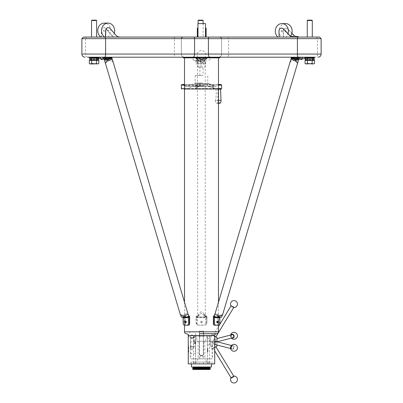 <?xml version="1.0" encoding="UTF-8"?>
<svg xmlns="http://www.w3.org/2000/svg" width="403" height="403" viewBox="0 0 403 403"><rect width="100%" height="100%" fill="white"/><g stroke="black" fill="none" stroke-linecap="round" stroke-linejoin="round"><path stroke-width="0.3" stroke-dasharray="2.02 1.51" d="M199.364 341.25L212.185 341.25L203.394 341.25L203.359 331.18L203.394 353.879A1.904 1.904 0 0 1 201.49 355.784A1.904 1.904 0 0 1 199.581 353.879L199.581 353.859A1.889 1.889 0 0 0 201.48 355.723A1.889 1.889 0 0 0 203.359 353.839L203.359 331.18L203.359 335.588L199.586 335.588L199.586 341.25L199.364 336.213L199.364 335.588L199.581 336.213L203.359 336.213L203.359 353.839C204.029 356.076 198.911 356.076 199.581 353.839L199.581 331.18L199.581 353.879L200.372 355.426L200.372 358.861L190.795 358.861L212.185 358.861L202.598 358.861L202.598 355.426L203.394 353.879L203.394 341.25L190.644 341.25L199.364 341.25L199.364 358.861L190.644 358.861L212.336 358.861L203.606 358.861L203.606 341.25M199.581 335.588L199.581 331.18L199.586 335.588M203.359 335.588L203.359 336.213L212.079 336.213L212.079 335.588L203.359 335.588M199.586 335.684L203.359 335.684M188.277 335.588L199.364 335.588L199.364 336.213L193.526 336.213L193.526 363.894L188.277 363.894M207.384 339.084L207.384 344.948L207.384 336.213L195.586 336.213L195.586 336.888L198.1 341.25L204.865 341.25L207.379 336.888L207.384 336.213L212.079 336.213M195.586 336.213L195.586 353.638L195.586 336.213L193.526 336.213M202.598 355.426L200.372 355.426M207.384 344.52L207.384 363.894L207.379 363.224L204.865 358.861L198.1 358.861L195.586 363.224L195.586 363.894L214.698 363.894M207.384 350.005L207.384 351.497L207.404 350.005M195.586 341.799L195.586 343.361L195.586 341.799M195.586 336.888L195.586 348.187L195.586 336.888M195.586 363.219L195.586 351.824L195.586 363.219M195.586 363.894L195.586 352.157L195.586 363.894L193.526 363.894M214.618 336.213L214.618 335.588L212.079 335.588M203.606 363.894L190.946 363.894L203.606 363.894L203.606 362.075L190.946 362.075L199.364 362.075L199.364 363.894M210.608 362.075L192.367 362.075L210.608 362.075M203.606 362.075L199.364 362.075M194.906 362.075L208.85 362.075L194.906 362.075M216.587 333.699L203.606 333.699L203.606 335.588L214.698 335.588M203.606 335.588L199.364 335.588L199.364 331.81L184.503 331.81M218.471 331.81L199.364 331.81L199.364 331.18L203.601 331.18L203.606 333.699L199.364 333.699M188.735 315.609L189.183 316.496L189.183 324.974M187.768 313.081L185.788 314.068L185.199 316.496L185.199 324.974L185.536 325.211L184.378 325.211M218.597 325.211L217.439 325.211L217.781 324.974L217.781 316.496L217.192 314.068L215.212 313.081M213.797 324.974L213.797 316.496L214.245 315.609M198.76 314.864L197.5 316.496L196.049 316.778A0.63 0.61 180 0 1 196.558 316.179L196.558 316.159A0.63 0.63 0 0 0 196.049 316.778L196.049 322.692L196.679 324.36A2.519 2.519 90 0 0 197.5 324.974L198.563 325.211A2.519 2.519 -90 0 1 196.049 322.692L196.049 316.778L196.049 317.121L196.498 317.136L196.558 316.179L198.76 314.864L199.248 314.068C200.739 310.859 202.23 310.859 203.722 314.068L204.21 314.864L206.407 316.179L206.467 317.136L206.92 317.121L206.92 316.778L205.47 316.496L205.47 324.974A2.519 2.519 90 0 0 206.291 324.36L206.92 322.692A2.519 2.519 -90 0 1 204.402 325.211L198.563 325.211L205.47 324.974M197.5 324.974L197.5 316.496M205.47 316.496L204.21 314.864M104.84 61.367L107.435 59.689L110.412 58.773L109.319 57.206L106.735 57.206L106.79 58.254L109.596 57.977M111.928 57.977L112.417 61.981L110.412 58.773M189.183 316.496L189.596 316.778L189.596 324.36M185.199 324.974A2.519 1.259 90 0 1 184.786 324.36L183.924 322.692L183.118 322.692M185.607 314.864L184.045 316.179A0.63 0.534 -111.4 0 1 184.786 316.778L185.199 316.496M181.501 317.186L183.924 316.778A0.63 0.302 -106.9 0 1 184.045 316.179L181.496 317.136M185.022 315.428L185.395 315.609M187.788 317.07L182.831 317.121A0.655 0.564 -90 0 1 182.937 317.206M103.636 59.135L105.42 58.385L105.339 57.206A0.63 0.312 -90 0 0 105.022 57.836L102.634 58.762L108.296 58.762M98.433 58.762L97.244 58.762L98.503 58.762L98.503 57.836L105.022 57.836A0.63 0.292 -114.5 0 0 105.42 58.385L106.79 58.254A1.889 0.388 -110.8 0 1 107.435 59.689M98.503 57.836L97.244 57.206L97.581 57.206L97.581 58.762M100.503 57.206L97.375 57.206M111.319 57.206L109.319 57.206M101.687 58.762L102.468 58.762L101.687 58.762M98.503 58.762L102.634 58.762M99.269 57.206L97.581 57.206M105.737 60.495A1.889 1.3 -118.7 0 0 104.176 58.919A0.63 0.302 -109.4 0 1 103.783 58.339M185.838 321.251A0.786 0.393 -90 0 0 185.445 322.037A0.786 0.393 -90 0 0 185.838 322.828M183.924 322.692L183.924 316.778L184.786 316.778L184.786 324.36M199.364 331.18L203.601 331.18M202.981 58.773L201.465 61.981L199.948 58.773L197.843 59.689L197.838 60.495L199.697 61.367C200.87 63.336 202.049 63.336 203.233 61.367L205.087 60.495L205.087 59.689L202.981 58.773L203.802 57.977L203.46 57.206L206.271 57.206A0.63 0.63 -90 0 1 206.9 57.836L206.271 57.206A0.63 0.438 90 0 1 206.482 58.385L203.802 57.977M199.697 61.367L197.626 59.558L196.452 59.11L206.427 58.919A1.889 1.688 -141.2 0 0 205.429 59.488L205.429 59.488A1.889 1.688 -141.2 0 0 205.087 60.495L205.087 59.689A1.889 1.688 141.2 0 1 205.777 58.254A0.63 0.504 90 0 0 205.404 57.206M196.452 59.11L196.029 58.762L198.543 58.762L198.543 57.206L197.525 57.206A0.63 0.504 90 0 0 197.148 58.254A1.889 1.688 -141.2 0 1 197.843 59.689L197.838 60.495A1.889 1.688 141.2 0 0 197.5 59.488L197.5 59.488A1.889 1.688 141.2 0 0 196.498 58.919L196.563 59.135M203.722 314.068A3.773 1.229 -0 0 1 205.258 315.055A3.773 1.229 -0 0 1 204.215 315.902L201.475 312.945L198.75 315.902A3.773 1.229 -0 0 1 197.858 315.398A3.773 1.229 -0 0 1 197.707 315.055A3.773 1.229 -0 0 1 199.248 314.068M196.679 324.36L196.558 316.159L197.48 315.791L197.707 315.055L197.475 59.458L205.303 59.558L203.233 61.367M196.498 317.136L198.75 315.902M204.215 315.902L206.467 317.136M206.885 317.07L196.049 317.121L206.885 317.07L206.92 322.692L206.92 316.778A0.63 0.61 180 0 0 206.407 316.179L206.291 324.36M206.366 59.135L205.303 59.558L205.238 60.082L205.258 315.055L205.485 315.791L206.412 316.159A0.63 0.63 0 0 1 206.92 316.778L206.92 322.692M198.543 58.762L206.9 58.762L206.9 57.836L206.9 58.762L206.472 59.11M206.427 58.919L206.482 58.385A0.63 0.584 180 0 0 206.9 57.836L206.9 58.339A0.63 0.599 180 0 1 206.427 58.919M206.9 57.836A0.63 0.63 0 0 0 206.271 57.206L204.381 57.206L204.381 58.762M197.525 57.206L199.47 57.206L199.127 57.977L196.442 58.385A0.63 0.438 90 0 1 196.659 57.206A0.63 0.63 90 0 0 196.029 57.836L196.024 58.762L196.024 57.836L196.024 58.762L206.9 58.762L206.9 58.339M196.654 57.206L196.024 57.836A0.63 0.584 180 0 0 196.442 58.385L196.498 58.919A0.63 0.599 0 0 1 196.029 58.339M199.47 57.206L203.46 57.206M199.127 57.977L199.948 58.773M201.465 58.762L200.785 58.762L201.465 58.762M198.543 57.206L204.381 57.206M201.621 321.267A0.786 0.786 -90 0 1 201.485 322.828A0.786 0.786 -90 0 1 200.699 322.037A0.786 0.786 -90 0 1 201.621 321.267A0.786 0.786 -90 0 1 201.485 322.828A0.786 0.786 -90 0 1 200.699 322.037A0.786 0.786 -90 0 1 201.621 321.267M201.601 321.357A0.69 0.69 -90 0 1 202.014 322.481A0.69 0.69 -90 0 1 200.835 322.279A0.69 0.69 -90 0 1 201.601 321.357M200.372 358.861L199.364 358.861M203.606 358.861L202.598 358.861M195.284 341.799L195.284 343.915L195.284 341.799M194.981 341.799L194.981 343.915L194.981 341.799M194.291 341.951L194.291 341.648L194.296 341.951M211.943 340.671L211.943 349.038L211.943 340.671M213.293 343.653C214.023 344.404 214.799 344.298 215.63 343.336L215.595 341.825C214.794 341.034 214.038 341.069 213.328 341.94L213.293 343.653A1.572 1.33 104.6 0 0 215.63 343.336M216.975 345.008L216.975 341.759M216.975 337.593L216.975 346.011M213.293 347.955L215.625 346.585L213.293 347.955M214.698 347.356L213.328 348.202L214.698 347.492M213.293 339.951C214.018 339.2 214.799 339.306 215.625 340.268L215.595 341.779C214.794 342.57 214.038 342.53 213.328 341.663L213.293 339.951A1.572 1.33 75.4 0 1 215.625 340.268M214.698 336.596L213.293 335.649L214.698 336.707M207.384 338.656L210.149 338.656L210.149 344.948L210.29 338.56L210.29 345.039L210.29 338.56L211.943 334.566L215.842 336.908M213.328 335.402L215.63 337.019M231.08 305.812L233.77 307.444M233.488 307.217L231.312 305.746L233.488 307.217M234.093 307.529A1.934 0.257 31.3 0 0 232.637 306.28A1.934 0.257 31.3 0 0 230.859 305.56M215.595 341.779A1.572 1.33 75.4 0 1 213.328 341.663M232.022 334.676A1.572 1.33 -104.6 0 0 232.813 337.719M233.71 336.233A1.421 1.204 75.4 0 1 231.932 337.371A1.421 1.204 75.4 0 1 231.841 334.933A1.421 1.204 75.4 0 1 233.71 336.233M231.972 337.941A1.934 1.637 75.4 0 1 231.181 334.893M215.595 341.825A1.572 1.33 104.6 0 0 214.834 341.2M214.698 341.175A1.572 1.33 104.6 0 0 213.328 341.94M231.287 346.696A1.572 1.33 -75.4 0 1 233.624 348.016A1.572 1.33 -75.4 0 1 231.287 346.696M231.473 346.787A1.421 1.204 104.6 0 0 232.476 348.832A1.421 1.204 104.6 0 0 233.584 346.661A1.421 1.204 104.6 0 0 231.473 346.787M231.1 346.555A1.934 1.637 104.6 0 0 232.46 349.336A1.934 1.637 104.6 0 0 233.967 346.384A1.934 1.637 104.6 0 0 231.1 346.555M233.765 376.16L231.08 377.792A1.934 0.257 148.7 0 1 233.765 376.16M231.312 377.858L233.72 376.392M195.445 352.277L195.445 346.232L195.445 352.277M188.8 352.277L188.8 346.232L188.8 352.277M190.936 348.827L190.533 347.87L190.936 347.084A1.587 1.305 -0 0 1 193.299 347.084L193.702 347.87L193.299 348.827A1.587 1.305 -0 0 1 190.936 348.827L193.299 348.827M193.299 347.084L190.936 347.084M188.347 352.005L188.347 346.686L188.347 352.005M192.966 337.835A1.587 1.305 180 0 0 193.702 336.732A1.587 1.305 180 0 0 192.679 335.513A1.587 1.305 180 0 0 190.931 335.86A1.587 1.305 180 0 0 190.528 336.737A1.587 1.305 180 0 0 191.354 337.88A1.587 1.305 180 0 0 192.966 337.835M192.886 337.649A1.436 1.184 -0 0 1 190.684 336.696A1.436 1.184 -0 0 1 192.78 335.598A1.436 1.184 -0 0 1 192.886 337.649M194.05 336.646A1.934 1.592 -0 0 1 191.148 338.026A1.934 1.592 -0 0 1 191.148 335.271A1.934 1.592 -0 0 1 194.05 336.646M207.656 348.872L207.656 351.895L207.656 348.872M194.906 363.838L208.85 363.838L194.906 363.838M192.533 363.838L211.504 363.838L192.533 363.838M211.504 366.982L191.47 366.982M194.1 366.982L209.751 366.982L194.1 366.982M209.751 367.612L193.223 367.612M210.295 367.924L192.679 367.924M209.751 368.241L193.223 368.241M210.295 368.554L192.679 368.554M209.751 368.871L193.223 368.871M210.295 369.183L192.679 369.183M209.751 369.501L193.223 369.501M218.28 57.836L184.503 57.836L218.28 57.836M201.485 57.836L199.908 57.836L201.485 57.836M183.244 57.836L219.731 57.836M198.336 57.836L198.336 57.518A0.312 0.312 90 0 0 198.024 57.206L182.927 57.206L183.244 57.518L204.628 57.518A0.312 0.312 -90 0 1 204.946 57.206L198.024 57.206A0.312 0.312 -90 0 1 198.336 57.518A0.312 0.312 90 0 0 198.024 57.206L198.024 57.206A0.312 0.312 -90 0 1 198.336 57.518L198.024 57.206L198.336 57.836M206.462 57.836L206.462 57.518L204.628 57.518L204.628 57.836L204.628 57.518A0.312 0.312 -90 0 1 204.946 57.206L206.548 57.206L206.462 57.518L219.731 57.518L220.048 57.206L206.548 57.206M217.141 322.828A0.786 0.393 90 0 0 217.534 322.022A0.786 0.393 90 0 0 217.141 321.251M218.139 322.637A0.786 0.393 90 0 0 218.28 322.022A0.786 0.393 90 0 0 218.139 321.438M219.857 322.692L219.051 322.692L219.051 316.778L220.144 317.121A0.655 0.564 -90 0 0 220.038 317.206M219.051 322.692L218.189 324.36A2.519 1.259 -90 0 1 217.781 324.974M221.484 317.136L218.93 316.179A0.63 0.302 106.9 0 1 219.051 316.778L218.189 316.778L218.189 324.36M217.58 315.609L217.958 315.428L218.93 316.179A0.63 0.534 -68.6 0 0 218.189 316.778L217.781 316.496M215.192 317.07L221.479 317.186M213.389 324.36L213.389 316.778L213.797 316.496M217.958 315.428L217.373 314.864M293.404 57.977L296.205 58.254L296.26 57.206L293.676 57.206L290.578 61.981L291.072 58.773M292.583 58.773L295.565 59.689L298.16 61.367M294.704 58.762L300.366 58.762L297.973 57.836A0.63 0.312 -90 0 0 297.661 57.206L297.575 58.385L296.205 58.254A1.889 0.388 110.8 0 0 295.565 59.689M305.419 57.518L305.419 57.206L304.497 57.836L297.973 57.836A0.63 0.292 114.5 0 1 297.575 58.385L298.825 58.919A1.889 1.3 118.7 0 0 297.258 60.495M299.212 58.339A0.63 0.302 -70.6 0 1 298.825 58.919L299.364 59.135M293.676 57.206L291.681 57.206M301.106 58.762L301.892 58.762L301.106 58.762M304.497 57.836L304.497 58.762L300.366 58.762M304.497 58.762L305.419 58.762M300.532 59.508L301.892 59.508M300.613 59.589L301.812 59.589M218.446 57.206L315.267 57.206C316.632 57.04 317.388 55.992 317.529 54.057L85.466 54.057C85.607 55.992 86.363 57.04 87.728 57.206L218.446 57.206C220.335 57.04 221.383 55.992 221.595 54.057L221.595 38.648L228.536 38.648L228.536 54.057A3.143 1.572 90 0 1 226.965 57.206M205.102 57.206L195.42 57.206L205.102 57.206M314.269 57.206L314.97 57.206M201.475 57.206L210.235 57.206L201.475 57.206M204.966 57.518L195.576 57.518L204.966 57.518M196.835 57.518L198.719 57.518L196.835 57.518L196.835 58.022L198.719 57.518L202.497 57.518L198.719 57.518L200.608 58.022L202.497 57.518L204.381 58.022L204.381 57.518L200.608 58.022L198.719 57.518L196.835 58.022L196.835 57.518M204.381 57.518L202.497 57.518L204.381 58.022L204.381 57.518M99.108 57.518L89.043 57.518M92.191 57.518L95.964 57.518L92.191 57.518M97.36 57.518L95.964 57.518L97.36 57.518M314.808 57.518L304.744 57.518M307.892 57.518L311.665 57.518L307.892 57.518M313.06 57.518L311.665 57.518L313.06 57.518M81.874 38.648L85.466 38.648L85.466 54.057L81.874 54.057M321.126 38.648L317.529 38.648L316.405 37.071L227.75 37.071A1.572 0.786 -90 0 1 228.536 38.648L317.529 38.648L317.529 54.057L321.126 54.057M175.219 37.071A1.572 0.786 -90 0 0 174.434 38.648L85.466 38.648L86.59 37.071L182.927 37.071A1.572 1.572 90 0 0 181.35 38.648L182.927 37.071L181.33 38.648L181.33 54.057C181.536 55.992 182.584 57.04 184.473 57.206M200.608 37.071L203.127 37.071L200.608 37.071M205.807 37.071L206.124 37.071M197.314 37.071L197.631 37.071L197.314 37.071M205.49 37.071L197.944 37.071L205.495 37.071L205.495 23.596M120.059 37.071L105.46 37.071L118.86 36.9A5.032 4.357 -90 0 1 115.893 35.399L110.064 28.553A2.977 2.579 90 0 0 108.306 27.666M115.812 37.071L101.213 37.071L101.4 30.542A2.977 2.579 90 0 1 103.979 27.661A2.977 2.579 90 0 1 105.818 28.553L111.646 35.399A5.032 4.357 -90 0 0 114.608 36.9L101.37 37.071L101.556 30.542A2.977 2.579 -90 0 1 104.135 27.661A2.977 2.579 -90 0 1 105.974 28.553L111.802 35.399A5.032 4.357 90 0 0 114.769 36.9L115.812 36.945M111.495 37.071L100.871 37.071L111.495 37.071A7.551 6.539 90 0 0 114.21 33.232M86.59 37.071L83.446 37.071M319.554 37.071L316.405 37.071M227.75 37.071L220.018 37.071L221.595 38.648L181.33 38.648L181.35 54.057C181.536 55.972 182.584 57.019 184.498 57.206A3.143 3.143 -90 0 1 181.35 54.057L181.35 38.648L174.434 38.648L174.434 54.057A3.143 1.572 90 0 0 176.005 57.206M209.202 37.071L193.788 37.071M285.636 23.596A7.551 6.539 -90 0 0 279.455 28.668A7.551 6.539 -90 0 0 281.586 37.071L285.908 37.071A7.551 6.539 -90 0 0 288.029 33.656M281.586 37.071L285.908 37.071M298.139 37.071L283.38 37.071L298.139 37.071M293.893 37.071L279.133 37.071L293.893 37.071M94.075 37.071L96.594 37.071L94.075 37.071M309.776 37.071L312.295 37.071L309.776 37.071M220.018 37.071L220.043 37.071A1.572 1.572 -90 0 1 221.615 38.648L221.615 54.057A3.143 3.143 90 0 1 218.471 57.206A3.143 3.143 90 0 0 221.615 54.057M108.246 30.013A0.63 0.544 90 0 0 108.226 31.273A0.63 0.544 90 0 0 108.246 30.013M108.09 30.013A0.63 0.544 -90 0 1 108.069 31.273A0.63 0.544 -90 0 1 108.09 30.013L108.226 30.013M104.12 31.273A0.63 0.544 -90 0 1 104.155 30.013A0.63 0.544 -90 0 1 104.12 31.273L104.291 31.273A0.63 0.544 -90 0 1 104.291 30.013A0.63 0.544 -90 0 1 104.291 31.273M107.717 37.071A7.551 6.539 90 0 0 110.583 28.588A7.551 6.539 90 0 0 104.291 23.092M279.294 37.071L279.123 31.243A2.977 2.579 -90 0 1 281.626 28.165M293.878 36.527L292.674 36.572A5.032 4.357 90 0 1 292.528 36.577A5.032 4.357 90 0 1 292.452 36.572M281.687 30.512A0.63 0.544 -90 0 0 281.702 31.772A0.63 0.544 -90 0 0 281.687 30.512L281.863 30.512A0.63 0.544 90 0 1 281.863 31.772A0.63 0.544 90 0 1 281.863 30.512M291.908 33.278L287.666 28.915A2.977 2.579 -90 0 0 285.949 28.165A2.977 2.579 -90 0 0 283.369 31.243L283.536 37.071M298.124 36.527L296.915 36.572A5.032 4.357 90 0 1 296.774 36.577A5.032 4.357 90 0 1 296.694 36.572M283.38 37.071L283.213 31.243A2.977 2.579 90 0 1 285.792 28.165A2.977 2.579 90 0 1 287.505 28.915L291.873 33.404M285.808 31.772A0.63 0.544 90 0 1 285.792 30.512A0.63 0.544 90 0 1 285.808 31.772L285.636 31.772A0.63 0.544 90 0 1 285.636 30.512A0.63 0.544 90 0 1 285.636 31.772M289.681 37.071A7.551 6.539 -90 0 0 290.598 36.053M206.119 37.071L206.119 36.527L205.807 36.527M206.119 36.527L206.124 28.165M205.807 31.772L205.807 30.512L205.807 31.772M197.631 28.165L197.626 36.577L197.314 36.527M197.626 36.527L197.626 37.071M197.626 36.577L197.314 36.572L197.626 36.577M197.631 31.772L197.631 30.512L197.631 31.772M197.944 30.512L197.944 31.772L197.944 30.512M205.495 30.512L205.495 31.772L205.495 30.512M202.729 60.374L193.974 60.374L202.729 60.374M202.371 60.374L196.115 60.374L202.371 60.374M201.953 67.271L198.634 67.271L201.953 67.271M203.047 67.271L199.903 67.271L203.047 67.271L203.047 75.497L199.903 75.497L203.047 75.497M199.903 75.497L199.903 67.271M202.528 75.497L195.183 75.497L202.528 75.497M213.671 86.202L196.75 86.192L196.009 85.396L197.269 84.428L199.263 83.708L207.948 83.708L212.688 85.396L213.817 86.192L213.671 88.71L213.943 88.62L213.817 86.192L215.716 86.192L186.347 86.353L216.607 86.353M210.285 86.937L207.449 86.166L199.964 86.166L197.269 86.937L195.762 88.262L196.009 85.396L196.009 87.904C195.49 88.383 195.838 88.655 197.062 88.71L213.671 88.71C214.195 88.655 213.867 88.383 212.688 87.904L210.285 86.937L210.285 84.428M204.291 86.353L184.655 86.353L204.291 86.353M204.502 84.469L183.395 84.469L204.502 84.469M184.503 84.469L218.471 84.469M220.98 84.469L181.975 84.469M218.159 89.184L184.005 89.184L220.572 89.184L218.481 88.872L216.018 88.872L220.572 89.184M218.471 89.184L184.503 89.184M218.935 89.184L218.471 88.872L184.473 88.872L184.005 89.184L218.945 89.184M216.461 88.872L186.438 88.872L216.461 88.872M215.801 88.821C216.492 92.68 216.376 96.513 215.444 100.322L218.471 100.322L215.444 100.322A2.831 2.831 0 0 0 216.829 103.48L218.094 103.45A2.831 0.257 -90 0 1 217.963 100.997A2.831 0.257 -90 0 1 217.973 100.322L218.003 88.872M218.431 89.184L218.471 100.322A2.831 0.257 -90 0 1 218.35 103.425L219.69 103.4L218.35 103.425M216.829 103.48L219.444 103.42L219.66 102.448L217.076 102.448L216.829 103.45A2.831 2.831 0 0 0 216.859 103.465L217.076 103.45M217.076 102.448L219.444 102.448M218.471 103.47L216.859 103.465L216.859 102.448M218.471 100.322L220.995 100.322M184.473 88.872L217.67 88.872M202.623 85.904L194.609 85.904L202.623 85.904M202.533 85.904L195.168 85.904L202.533 85.904M202.518 85.965L195.243 85.965L202.518 85.965M96.826 57.629L97.853 58.022L97.853 57.639L97.853 60.304L97.33 60.415L96.826 60.304L96.826 57.629L96.226 58.022L95.073 57.639L94.075 58.022L93.053 57.629L91.869 58.022L91.869 60.415L90.791 60.415L91.3 60.294L91.3 57.639L90.302 58.022L90.302 57.629L90.302 60.289L90.791 60.415L89.718 60.415L98.433 60.415L93.053 60.304L93.053 57.629M97.853 58.022L97.853 59.911L96.826 60.304M97.853 59.911L97.853 57.639L98.433 58.022M91.3 60.294L90.302 59.911L90.302 60.304L90.302 57.629L89.718 58.022M90.302 58.022L90.302 59.911M91.3 57.639L91.869 58.022M95.073 57.639L95.073 60.294L91.869 60.415M94.075 58.022L94.075 59.911L93.053 60.304M95.073 60.294L94.075 59.911M96.226 58.022L96.226 60.415M98.8 60.415L89.355 60.415M91.718 63.573L94.075 63.936L96.438 63.573L97.617 63.936L90.534 63.936L91.718 63.573L91.718 60.415M96.438 60.415L96.438 63.573M98.166 63.936L97.617 63.936L98.216 63.84M89.355 63.573L90.534 63.936L89.99 63.936M98.226 63.835L98.8 63.573M91.562 20.523L96.594 20.523M91.934 20.15L96.216 20.15M196.835 59.911L196.835 62.349L196.835 59.911M200.608 59.911L200.608 62.138L200.145 62.349L200.145 60.415L200.145 62.349L201.077 62.349L200.608 62.138L200.608 59.911M204.381 59.911L204.381 62.138L203.918 62.349L203.918 60.415L203.918 62.349L204.381 62.138L204.381 59.911M198.719 60.415L200.145 60.415L197.299 60.415L197.299 62.349L196.835 62.138L197.299 62.349L197.299 60.415L198.719 60.415M202.497 60.415L203.918 60.415L201.077 60.415L201.077 62.349L201.077 60.415L202.497 60.415M204.381 60.415L204.381 62.349L204.381 60.415L205.329 60.415L204.381 60.415M201.077 62.349L200.145 62.349L201.077 62.349M204.381 62.349L203.918 62.349L204.381 62.349M196.835 62.349L197.299 62.349L196.835 62.349M196.835 60.415L195.888 60.415L196.835 60.415M200.145 60.415L198.246 60.415L198.246 63.573L200.608 63.936L202.971 63.573L200.608 63.936L197.067 63.936L198.246 63.573L196.518 63.936L197.067 63.936L195.888 63.573L197.067 63.936L204.15 63.936L198.246 63.573L198.246 60.415L200.145 60.415M202.971 60.415L201.077 60.415L202.971 60.415L202.971 63.573L204.699 63.936L202.971 63.573L202.971 60.415L203.918 60.415L202.971 60.415M204.699 63.936L205.329 63.573L204.15 63.936L205.329 63.573L205.329 60.415M197.299 60.415L198.246 60.415L197.299 60.415M195.888 60.415L195.888 63.573L196.518 63.936M198.095 20.523L203.127 20.523M198.467 20.15L202.749 20.15M312.526 57.629L313.554 58.022L313.554 57.639L313.554 60.304L313.03 60.415L312.526 60.304L312.526 57.629L311.927 58.022L310.773 57.639L309.776 58.022L308.753 57.629L307.57 58.022L307.57 60.415L306.492 60.415L307 60.294L307 57.639L306.003 58.022L306.003 57.629L306.003 60.294L306.492 60.415L305.419 60.415L314.133 60.415L308.753 60.304L308.753 57.629M313.554 58.022L313.554 59.911L312.526 60.304M313.554 59.911L313.554 57.639L314.133 58.022M307 60.294L306.003 59.911L306.003 60.304L306.003 57.629L305.419 58.022M306.003 58.022L306.003 59.911M307 57.639L307.57 58.022M310.773 57.639L310.773 60.294L307.57 60.415M309.776 58.022L309.776 59.911L308.753 60.304M310.773 60.294L309.776 59.911M311.927 58.022L311.927 60.415M314.501 60.415L305.056 60.415M307.418 63.573L309.776 63.936L312.139 63.573L313.317 63.936L306.235 63.936L307.418 63.573L307.418 60.415M312.139 60.415L312.139 63.573M313.866 63.936L313.317 63.936L313.917 63.84M305.056 63.573L306.235 63.936L305.691 63.936M313.927 63.835L314.501 63.573M307.262 20.523L312.295 20.523M307.635 20.15L311.917 20.15M184.841 321.443A0.786 0.393 -90 0 0 184.841 322.637M101.108 59.508L102.468 59.508M101.188 59.589L102.387 59.589M201.359 59.508L202.14 59.508L201.359 59.508M201.369 59.589L202.059 59.589L201.369 59.589M207.379 336.888L207.379 363.224M209.449 336.213L209.449 363.894M198.1 341.25L198.1 358.861M204.865 341.25L204.865 358.861M185.788 314.068A3.773 0.615 -16.6 0 0 180.917 315.902M196.049 317.69L206.92 317.69M196.508 57.836L196.422 57.206M204.628 57.518A0.312 0.312 -90 0 1 204.946 57.206M222.063 315.902A3.773 0.615 16.6 0 0 221.237 315.398A3.773 0.615 16.6 0 0 217.192 314.068M204.966 57.362L195.576 57.362L204.966 57.362M89.043 57.362L99.108 57.362M304.744 57.362L314.808 57.362M182.927 37.071A1.572 1.572 90 0 0 181.35 38.648M292.371 36.577L292.674 36.572M206.119 36.572L205.807 36.572L206.119 36.577M206.119 35.303L205.807 35.303M206.119 28.915L205.807 28.915M197.626 35.303L197.314 35.303M197.631 28.915L197.314 28.915M202.16 61.634L197.374 61.634L202.16 61.634M202.16 66.011L197.374 66.011L202.16 66.011M202.528 83.048L195.183 83.048L202.528 83.048M202.623 83.587L194.604 83.587L202.623 83.587M199.263 83.708L207.948 83.708M207.449 83.663L207.449 86.166M212.688 85.396L212.688 87.904M199.964 83.663L199.964 86.166M197.269 84.428L197.269 86.937M197.062 86.202L197.062 88.71M196.75 86.192L215.716 86.192L208.477 83.582L194.473 83.582L186.347 86.353M204.397 85.728L184.025 85.728L204.397 85.728M204.397 85.098L184.025 85.098L204.397 85.098M218.471 85.098L184.503 85.098M181.345 85.098L221.605 85.098M184.503 88.554L218.471 88.554M221.605 88.554L181.345 88.554M203.883 88.751L187.108 88.751L203.883 88.751M190.795 341.25L190.795 358.861M212.185 341.25L212.185 358.861M190.946 362.075L190.946 363.894M212.028 362.075L212.028 363.894M218.471 325.211L218.471 302.144M184.503 325.211L184.503 302.129M187.979 317.035L182.564 317.035M97.244 58.762L97.244 57.206M196.165 317.206L206.799 317.206M196.075 317.035L206.895 317.035M190.644 341.25L190.644 358.861M212.336 341.25L212.336 358.861M195.284 343.361L195.586 343.361M195.284 340.243L195.586 340.243M195.284 339.689L194.981 339.689L194.019 341.648M195.284 343.915L194.981 343.915L194.019 341.951M213.424 348.147L211.943 349.038L210.29 345.039L207.384 344.948M213.116 335.336L218.471 326.536M214.829 342.404L217.141 341.799M214.038 339.361L216.975 338.596M230.592 335.049A3.461 3.461 0 0 0 231.387 338.092M214.038 344.243L214.698 344.414M230.612 348.555L232.037 348.927M231.403 345.512L232.828 345.885M213.116 348.263L214.698 350.867M195.586 346.373L188.8 346.232L188.347 346.686M195.586 353.638L188.8 353.779L188.347 353.325M193.702 347.87L193.702 336.732M190.533 347.87L190.528 336.737M188.654 335.024A3.461 3.461 0 0 0 193.843 338.021A3.461 3.461 0 0 0 193.848 332.027A3.461 3.461 0 0 0 188.654 335.024M207.384 351.497L207.656 351.895A5.168 5.168 0 0 0 207.656 348.116L207.384 348.514M194.125 362.075L194.125 363.838M208.85 362.075L208.85 363.838M199.908 57.836L199.908 59.115M203.057 57.836L203.057 59.115M201.485 59.407A4.403 4.403 0 0 0 205.298 52.803A4.403 4.403 0 0 0 197.672 52.803A4.403 4.403 0 0 0 201.485 59.407M220.411 317.035L215.006 317.035M305.756 57.206L305.756 57.518M305.756 57.735L305.756 58.762M205.641 57.518L205.797 57.206M195.576 57.518L195.42 57.206M208.976 60.374L210.235 59.115L210.235 57.206M193.974 60.374L192.72 59.115L192.72 57.206M198.634 67.271L197.374 66.011L197.374 61.634L196.115 60.374M204.321 67.271L205.575 66.011L205.575 61.634L206.835 60.374M195.183 75.497L195.183 83.048L194.644 83.587L208.477 83.582L207.767 83.048L207.767 75.497M202.618 83.587L194.644 83.587L202.618 83.587M183.395 84.469L184.655 86.353M219.554 84.469L218.295 86.353M219.66 103.42L219.66 102.448M194.609 85.904L186.438 88.872M208.341 85.904L216.512 88.872M198.095 23.596L198.095 37.071M203.127 23.596L203.127 37.071M200.785 58.762L200.865 59.589M202.14 58.762L202.059 59.589"/><path stroke-width="0.6" d="M188.277 363.894L214.698 363.894L214.698 335.588L188.277 335.588L188.277 363.894M199.364 333.699L216.587 333.699C215.439 333.81 214.809 334.44 214.698 335.588M189.365 322.692L189.596 324.36A2.519 1.259 90 0 1 189.183 324.974L187.299 325.211A2.519 1.259 -90 0 0 188.559 322.692L189.365 322.692L189.365 316.778L186.483 317.136L188.972 316.179L188.025 314.068L111.928 57.977L108.538 59.135L103.576 59.11L104.15 59.558L104.835 61.357C105.5 63.336 106.09 63.336 106.609 61.367L108.583 59.11L108.069 58.762L110.462 57.836L103.939 57.836L103.939 58.762L108.069 58.762M188.458 325.211L185.536 325.211M217.439 325.211L213.797 324.974A2.519 1.259 -90 0 1 213.389 324.36L213.389 316.778A0.63 0.534 -111.4 0 1 213.701 316.194L213.701 316.194A0.63 0.63 0 0 0 213.303 316.778L213.615 316.778L213.615 322.692L214.426 322.692A2.519 1.259 90 0 0 215.681 325.211L214.522 325.211M222.607 314.703L298.165 61.357C297.5 63.336 296.915 63.336 296.391 61.367L293.636 60.495L291.042 58.828L214.955 314.068L213.701 316.194A0.63 0.534 -111.4 0 1 214.008 316.179A0.63 0.302 106.9 0 0 213.615 316.778L214.713 317.121A0.655 0.564 -90 0 0 214.426 317.69L214.426 322.692M106.735 57.206L110.679 57.206A0.63 0.579 90 0 1 111.107 58.254A1.889 1.3 -118.7 0 0 111.057 59.689L111.958 58.828M111.057 59.689L106.609 61.367M181.501 317.186L187.037 317.206L181.501 317.186L180.378 314.723L183.652 315.902A3.773 0.615 -16.6 0 0 185.365 315.398A3.773 0.615 -16.6 0 0 188.025 314.068M187.299 325.211L184.378 325.211A2.519 1.259 -90 0 1 183.118 322.692L183.118 317.69A0.655 0.564 -90 0 0 182.937 317.206M188.488 315.428L188.332 314.864M186.483 317.136L183.652 315.902M189.596 324.36L189.677 316.778L189.365 316.778A0.63 0.302 -106.9 0 0 188.972 316.179A0.63 0.534 -68.6 0 1 189.279 316.194L189.279 316.194A0.63 0.534 -68.6 0 1 189.596 316.778L189.677 316.778A0.63 0.63 0 0 0 189.279 316.194L188.725 315.589M188.559 322.692L188.559 317.69A0.655 0.564 -90 0 0 188.272 317.121L187.788 317.07M104.835 61.357L180.373 314.703M102.866 58.762L103.576 59.11M110.145 57.206A0.63 0.61 90 0 1 110.442 58.385A0.63 0.292 -114.5 0 0 110.462 57.836A0.63 0.312 90 0 0 110.145 57.206M102.186 57.206L103.939 57.836M110.679 57.206L111.319 57.206L111.928 57.977M103.939 58.762L98.433 58.762M100.503 58.762L100.503 57.206L88.887 57.206M109.223 58.339A0.63 0.302 70.6 0 1 109.137 58.919A1.889 0.388 -110.8 0 0 109.364 60.495M184.841 322.637A0.786 0.393 -90 0 0 184.866 322.682A0.786 0.393 -90 0 0 185.093 322.828L185.838 322.828A0.786 0.393 -90 0 0 186.226 321.921A0.786 0.393 -90 0 0 185.838 321.251L185.093 321.251A0.786 0.393 -90 0 0 184.866 321.398A0.786 0.393 -90 0 0 184.841 321.443M216.975 341.759L216.975 337.593L215.842 336.908M214.698 347.492L216.975 346.011L216.975 345.008M215.58 346.852L214.698 347.356M214.698 336.707L215.63 337.019L215.595 336.762M214.698 336.596L215.63 337.019M215.801 336.973L233.77 307.444L231.08 305.812L218.471 326.536M233.846 307.474A1.934 0.257 31.3 0 0 234.093 307.529A3.461 3.461 0 0 0 237.382 303.424A3.461 3.461 0 0 0 232.818 300.809A3.461 3.461 0 0 0 230.859 305.56A1.934 0.257 31.3 0 0 232.088 306.547A1.934 0.257 31.3 0 0 233.846 307.474M217.141 341.799L232.813 337.719A1.572 1.33 -104.6 0 0 232.022 334.676L216.975 338.596M231.181 334.893A1.934 1.637 75.4 0 1 232.989 334.404A1.934 1.637 75.4 0 1 234.148 336.248A1.934 1.637 75.4 0 1 231.972 337.941M231.403 345.512L214.834 341.2A1.572 1.33 104.6 0 0 214.698 341.175M233.629 376.372L233.765 376.16A1.934 0.257 148.7 0 1 234.093 376.075A1.934 0.257 148.7 0 1 233.982 376.362A1.934 0.257 148.7 0 1 232.022 377.676A1.934 0.257 148.7 0 1 230.859 378.044A1.934 0.257 148.7 0 1 231.08 377.792L233.629 376.372M233.77 376.19L231.105 377.812M191.47 363.894L191.47 366.982L211.504 366.982L211.504 363.894M193.223 366.982L193.223 367.612L209.751 367.612L209.751 366.982M193.223 367.612L192.679 367.924L210.295 367.924L209.751 367.612M192.679 367.924L193.223 368.241L209.751 368.241L210.295 367.924M193.223 368.241L192.679 368.554L210.295 368.554L209.751 368.241M192.679 368.554L193.223 368.871L209.751 368.871L210.295 368.554M193.223 368.871L192.679 369.183L210.295 369.183L209.751 368.871M192.679 369.183L193.223 369.501L209.751 369.501L210.295 369.183M219.731 57.518L219.731 57.836L183.244 57.836L182.927 57.206L220.048 57.206L219.731 57.518L183.244 57.518M213.389 324.36L213.615 322.692M218.139 321.438A0.786 0.393 90 0 0 218.114 321.398A0.786 0.393 90 0 0 217.887 321.251L217.141 321.251A0.786 0.393 90 0 0 216.749 322.037A0.786 0.393 90 0 0 217.141 322.828L217.887 322.828A0.786 0.393 90 0 0 218.114 322.682A0.786 0.393 90 0 0 218.139 322.637M220.038 317.206A0.655 0.564 -90 0 0 219.857 317.69L219.857 322.692A2.519 1.259 90 0 1 218.597 325.211L215.681 325.211M217.887 321.251A0.786 0.393 90 0 0 217.494 322.037A0.786 0.393 90 0 0 217.887 322.828M218.315 322.022A0.69 0.348 90 0 0 218.169 321.473A0.69 0.348 90 0 0 217.711 321.579A0.69 0.348 90 0 0 217.711 322.501A0.69 0.348 90 0 0 218.169 322.601A0.69 0.348 90 0 0 218.315 322.022M215.192 317.07L221.479 317.186L216.315 317.186L222.602 314.723L221.479 317.186M214.648 314.864L214.008 316.179L216.502 317.136M291.072 58.773L291.067 57.977L291.681 57.206L292.321 57.206A0.63 0.579 90 0 0 291.893 58.254L291.067 57.977L291.042 58.828M291.943 59.689A1.889 1.3 118.7 0 0 291.893 58.254L293.863 58.919A1.889 0.388 110.8 0 1 293.636 60.495M298.165 61.357L298.845 59.558L299.424 59.11L294.417 59.11L296.391 61.367M294.452 59.13L293.863 58.919A0.63 0.302 109.4 0 1 293.782 58.339L294.931 58.762L294.371 59.105M299.424 59.11L300.134 58.762M305.419 57.518L305.419 58.762L294.931 58.762M301.892 58.762L301.892 59.508L300.532 59.508L300.532 58.762M301.892 59.508L300.532 59.508M299.061 58.762L299.061 57.836L300.819 57.206L302.497 57.206L296.26 57.206M292.321 57.206L300.819 57.206M299.061 57.836L292.538 57.836A0.63 0.292 114.5 0 0 292.558 58.385A0.63 0.61 90 0 1 292.855 57.206A0.63 0.312 90 0 0 292.538 57.836L293.782 58.339M315.267 57.206L87.728 57.206M304.587 57.206L314.269 57.206M89.043 57.362L99.108 57.362M304.744 57.362L314.808 57.362M105.158 37.071L105.606 38.648L81.874 38.648L83.446 37.071L297.852 37.071L297.404 38.648L297.404 54.057L321.126 54.057L321.126 38.648L105.606 38.648L105.606 54.057C105.541 55.992 105.243 57.04 104.72 57.206M205.807 28.165L206.124 28.165L206.124 37.071L205.807 37.071L205.807 28.165L205.807 37.071M297.852 37.071L319.554 37.071L321.126 38.648M220.018 37.071L209.202 37.071A1.572 0.786 -90 0 0 208.411 38.648L208.411 54.057L297.404 54.057C297.469 55.992 297.767 57.04 298.291 57.206M81.874 38.648L81.874 54.057L194.573 54.057L194.573 38.648A1.572 0.786 -90 0 0 193.788 37.071L182.902 37.071M105.46 37.071L105.646 30.542A2.977 2.579 90 0 1 108.226 27.661A2.977 2.579 90 0 1 108.306 27.666M120.215 37.071L119.016 36.9A5.032 4.357 -90 0 1 116.054 35.399L110.226 28.553A2.977 2.579 90 0 0 108.387 27.661A2.977 2.579 90 0 0 105.808 30.542L105.616 37.071M114.21 33.232A7.551 6.539 90 0 0 108.069 23.092A7.551 6.539 90 0 0 101.778 28.588A7.551 6.539 90 0 0 104.644 37.071M108.069 23.092L104.291 23.092A7.551 6.539 90 0 0 98.005 28.588A7.551 6.539 90 0 0 100.871 37.071M292.452 36.572A5.032 4.357 90 0 1 289.631 35.303L283.42 28.915A2.977 2.579 -90 0 0 281.702 28.165A2.977 2.579 -90 0 0 281.626 28.165M293.893 37.071L293.878 36.527L292.518 36.572A5.032 4.357 90 0 1 292.371 36.577A5.032 4.357 90 0 1 289.47 35.303L283.264 28.915A2.977 2.579 -90 0 0 281.546 28.165A2.977 2.579 -90 0 0 278.967 31.243L279.133 37.071M293.737 37.071L293.722 36.527M298.139 37.071L298.124 36.527L297.978 37.071M296.694 36.572A5.032 4.357 90 0 1 293.873 35.303L291.908 33.278M291.873 33.404L293.716 35.303A5.032 4.357 -90 0 0 296.618 36.577A5.032 4.357 -90 0 0 296.759 36.572L297.963 36.527M288.029 33.656A7.551 6.539 -90 0 0 281.863 23.596A7.551 6.539 -90 0 0 275.682 28.668A7.551 6.539 -90 0 0 277.813 37.071M290.598 36.053A7.551 6.539 -90 0 0 291.576 27.988A7.551 6.539 -90 0 0 285.636 23.596L281.863 23.596M197.314 37.071L197.314 28.165L197.314 37.071M197.631 37.071L197.631 28.165L197.314 28.165M205.807 30.512L205.495 30.512M197.944 30.512L197.944 23.596L197.944 37.071L197.944 30.512L197.631 30.512M197.944 23.596L205.495 23.596L205.495 37.071M218.471 84.469L220.98 84.469L221.605 85.098L218.471 85.098M184.503 85.098L181.345 85.098L181.975 84.469L184.503 84.469M219.69 103.43L219.69 103.435A2.831 2.831 0 0 0 220.995 100.322L220.572 89.184L220.98 89.184L218.471 89.184M184.503 89.184L184.005 89.184M219.69 103.435L218.471 103.47M220.995 100.322L218.471 100.322M90.302 57.518L89.718 58.022L91.325 57.629L91.929 58.022L93.078 57.639L94.075 58.022L95.103 57.629L96.287 58.022L96.856 57.639L97.853 58.022L97.853 59.911L96.856 60.294L97.853 60.304L97.853 59.911M93.078 57.639L93.078 60.294L94.075 59.911L95.103 60.304L95.103 57.629M94.075 58.022L94.075 59.911M93.078 60.294L95.103 60.304M96.287 58.022L96.287 60.415M97.853 57.518L98.433 58.022L97.853 57.629L97.853 58.022M96.856 57.639L96.856 60.294M98.433 58.022L98.433 60.415M90.302 58.022L90.302 59.911L91.325 60.304L91.325 57.629M91.325 60.304L90.302 60.294L90.302 59.911M91.929 58.022L91.929 60.415M89.718 58.022L89.718 60.415M91.718 60.415L91.718 63.573L97.617 63.936L96.438 63.573L94.075 63.936L90.534 63.936L89.355 63.573L89.355 60.415L98.8 60.415L98.8 63.573L97.617 63.936L98.8 63.573M89.355 63.573L89.99 63.936L91.718 63.573M96.438 60.415L96.438 63.573M91.562 20.523L91.934 20.15L96.216 20.15L96.594 20.523L91.562 20.523L91.562 37.071M198.095 20.523L198.467 20.15L202.749 20.15L203.127 20.523L198.095 20.523L198.095 23.596M306.003 57.518L305.419 58.022L307.026 57.629L307.625 58.022L308.779 57.639L309.776 58.022L310.804 57.629L311.987 58.022L312.557 57.639L313.554 58.022L313.554 59.911L312.557 60.294L313.554 60.304L313.554 59.911M308.779 57.639L308.779 60.294L309.776 59.911L310.804 60.304L310.804 57.629M309.776 58.022L309.776 59.911M308.779 60.294L310.804 60.304M311.987 58.022L311.987 60.415M313.554 57.518L314.133 58.022L313.554 57.629L313.554 58.022M312.557 57.639L312.557 60.294M314.133 58.022L314.133 60.415M306.003 58.022L306.003 59.911L307.026 60.304L307.026 57.629M307.026 60.304L306.003 60.294L306.003 59.911M307.625 58.022L307.625 60.415M305.419 58.022L305.419 60.415M307.418 60.415L307.418 63.573L313.317 63.936L312.139 63.573L306.235 63.936L305.056 63.573L305.056 60.415L314.501 60.415L314.501 63.573L313.317 63.936L314.501 63.573M305.056 63.573L305.691 63.936L307.418 63.573M312.139 60.415L312.139 63.573M307.262 20.523L307.635 20.15L311.917 20.15L312.295 20.523L307.262 20.523L307.262 37.071M185.093 322.828A0.786 0.393 -90 0 0 185.481 321.921A0.786 0.393 -90 0 0 185.093 321.251M185.355 321.932A0.69 0.348 -90 0 0 184.811 321.478A0.69 0.348 -90 0 0 184.811 322.601A0.69 0.348 -90 0 0 185.194 322.627A0.69 0.348 -90 0 0 185.355 321.932M102.468 58.762L102.468 59.508L101.108 59.508L101.108 58.762M102.468 59.508L101.108 59.508M184.503 325.211L184.503 331.81L218.471 331.81C218.361 332.959 217.731 333.588 216.587 333.699M107.994 59.558L104.15 59.558M188.559 317.69L183.118 317.69M219.857 317.69L214.426 317.69M214.955 314.068A3.773 0.615 16.6 0 0 219.328 315.902M298.845 59.558L295.006 59.558M302.497 57.206L302.497 58.762M193.002 57.206A3.143 1.572 90 0 0 194.573 54.057L208.411 54.057A3.143 1.572 90 0 0 209.988 57.206M206.124 31.243L205.807 31.243M197.631 31.243L197.314 31.243M218.471 88.554L221.605 88.554L221.605 85.098M181.345 85.098L181.345 88.554L184.503 88.554M188.277 335.588C188.166 334.44 187.536 333.81 186.388 333.699C185.244 333.588 184.614 332.959 184.503 331.81M218.471 325.211L218.471 331.81M218.471 302.144L218.471 57.836M184.503 302.129L184.503 57.836M231.387 338.092A3.461 3.461 0 0 0 237.251 334.681A3.461 3.461 0 0 0 230.592 335.049M214.698 344.414L230.612 348.555M237.392 348.439A3.461 3.461 0 0 0 232.828 344.55A3.461 3.461 0 0 0 231.745 350.444A3.461 3.461 0 0 0 237.392 348.439M214.698 350.867L231.08 377.792M215.842 346.691L233.765 376.16M230.859 378.044A3.461 3.461 0 0 0 232.989 382.85A3.461 3.461 0 0 0 237.407 379.994A3.461 3.461 0 0 0 234.093 376.075M199.908 59.115A4.403 4.403 0 0 0 203.057 59.115M81.874 54.057C82.061 55.972 83.109 57.019 85.018 57.206M321.126 54.057C320.939 55.972 319.891 57.019 317.982 57.206M197.631 31.772L197.944 31.772M205.495 31.772L205.807 31.772M181.345 88.554L181.975 89.184M221.605 88.554L220.98 89.184M96.594 20.523L96.594 37.071M203.127 20.523L203.127 23.596M312.295 20.523L312.295 37.071"/></g></svg>
